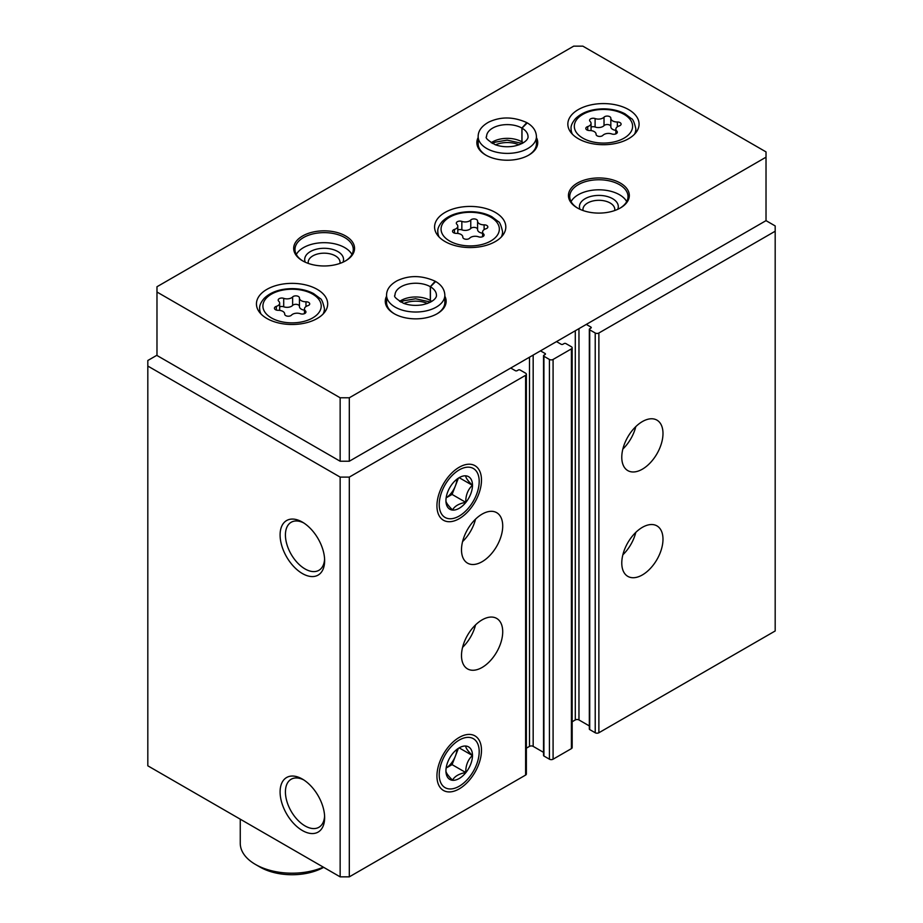 <?xml version="1.0" encoding="UTF-8"?>
<svg xmlns="http://www.w3.org/2000/svg" width="923" height="923" viewBox="0 0 923 923"><rect width="100%" height="100%" fill="white"/><g stroke="black" fill="none" stroke-linecap="round" stroke-linejoin="round"><path stroke-width="1.38" d="M621.779 563.03A29.144 16.822 -60 0 1 634.493 533.702A29.144 16.822 -60 0 1 656.957 525.891A29.144 16.822 -60 0 1 656.957 559.534A29.144 16.822 -60 0 1 627.813 576.367A29.144 16.822 -60 0 1 621.779 563.03M621.779 457.266A29.144 16.822 -60 0 1 634.493 427.937A29.144 16.822 -60 0 1 656.957 420.138A29.144 16.822 -60 0 1 656.957 453.781A29.144 16.822 -60 0 1 627.813 470.615A29.144 16.822 -60 0 1 621.779 457.266M586.29 324.411L590.87 327.054A1.292 0.75 0 0 1 590.87 328.115L589.716 328.773A1.292 0.75 0 0 0 589.336 329.303L589.336 729.055A1.292 0.75 0 0 0 589.716 729.585L595.22 732.758A2.596 1.5 0 0 0 598.877 732.758L775.182 630.974L775.182 225.927L766.021 220.643L766.021 151.903L582.851 46.15L573.691 46.15L156.979 286.741L156.979 292.026L340.149 397.778L349.309 397.778L766.021 157.187M589.336 329.303A1.292 0.75 0 0 0 589.716 329.834L595.22 333.007A2.596 1.5 0 0 0 598.877 333.007L775.182 231.223M540.497 350.855L545.078 353.497A1.292 0.75 0 0 1 545.078 354.559L543.924 355.217A1.292 0.75 0 0 0 543.543 355.747L543.543 755.499A1.292 0.75 0 0 0 543.924 756.029L549.427 759.202A2.596 1.5 0 0 0 553.085 759.202L571.406 748.622A2.596 1.5 0 0 0 572.168 747.561L572.168 347.809A2.596 1.5 0 0 0 571.406 346.76L565.903 343.587A1.292 0.75 0 0 0 564.08 343.587L562.926 344.244A1.292 0.75 0 0 1 561.103 344.244L556.523 341.602M543.543 355.747A1.292 0.75 0 0 0 543.924 356.278L549.427 359.451A2.596 1.5 0 0 0 553.085 359.451L571.406 348.871A2.596 1.5 0 0 0 572.168 347.809M461.5 655.561A29.144 16.822 -60 0 1 474.226 626.232A29.144 16.822 -60 0 1 496.678 618.422A29.144 16.822 -60 0 1 496.678 652.076A29.144 16.822 -60 0 1 467.534 668.898A29.144 16.822 -60 0 1 461.5 655.561M461.5 549.808A29.144 16.822 -60 0 1 474.226 520.48A29.144 16.822 -60 0 1 496.678 512.669A29.144 16.822 -60 0 1 496.678 546.324A29.144 16.822 -60 0 1 467.534 563.145A29.144 16.822 -60 0 1 461.5 549.808M481.483 750.307A31.497 18.183 120 0 0 459.216 737.442A31.497 18.183 120 0 0 436.937 776.024A31.497 18.183 120 0 0 459.216 788.888A31.497 18.183 120 0 0 481.483 750.307M481.483 480.098A31.497 18.183 120 0 0 459.216 467.246A31.497 18.183 120 0 0 436.937 505.816A31.497 18.183 120 0 0 459.216 518.68A31.497 18.183 120 0 0 481.483 480.098M156.979 355.217L147.818 360.501L147.818 765.813L340.149 876.85L349.309 876.85L525.614 775.066A2.596 1.5 0 0 0 526.364 774.005L526.364 374.253A2.596 1.5 0 0 0 525.614 373.192L520.111 370.019A1.292 0.75 0 0 0 518.288 370.019L517.134 370.677A1.292 0.75 0 0 1 515.311 370.677L510.731 368.035M349.309 876.85L349.309 477.099L525.614 375.303A2.596 1.5 0 0 0 526.364 374.253M302.375 830.527A31.497 18.183 -120 0 0 324.642 817.663A31.497 18.183 -120 0 0 302.375 779.081A31.497 18.183 -120 0 0 280.096 791.946A31.497 18.183 -120 0 0 302.375 830.527M302.375 573.541A31.497 18.183 -120 0 0 324.642 560.676A31.497 18.183 -120 0 0 302.375 522.106A31.497 18.183 -120 0 0 280.096 534.959A31.497 18.183 -120 0 0 302.375 573.541M340.149 876.85L340.149 477.099L349.309 477.099M147.818 366.05L340.149 477.099M572.168 721.751L575.294 719.94A2.596 1.5 0 0 1 578.963 719.94L589.336 725.928M526.364 748.184L529.502 746.372A2.596 1.5 0 0 1 533.171 746.372L543.543 752.372M303.748 522.937A27.736 16.014 -120 0 0 291.16 522.268A27.736 16.014 -120 0 0 286.915 544.489A27.736 16.014 -120 0 0 305.028 568.937A27.736 16.014 -120 0 0 318.897 570.31A27.736 16.014 -120 0 0 324.596 559.073M303.748 779.923A27.736 16.014 -120 0 0 291.16 779.243A27.736 16.014 -120 0 0 286.915 801.476A27.736 16.014 -120 0 0 305.028 825.912A27.736 16.014 -120 0 0 318.897 827.285A27.736 16.014 -120 0 0 324.596 816.059M475.541 519.153A29.144 16.822 -60 0 1 462.573 541.593M635.809 426.611A29.144 16.822 -60 0 1 622.852 449.063M475.541 624.906A29.144 16.822 -60 0 1 462.573 647.346M635.809 532.363A29.144 16.822 -60 0 1 622.852 554.815M445.013 241.526A35.616 20.56 0 0 0 483.837 245.991A35.616 20.56 0 0 0 505.816 226.989A35.616 20.56 0 0 0 470.199 206.429A35.616 20.56 0 0 0 434.583 226.989A35.616 20.56 0 0 0 445.013 241.526M578.271 138.681A35.616 20.56 0 0 0 617.095 143.146A35.616 20.56 0 0 0 639.074 124.144A35.616 20.56 0 0 0 603.457 103.584A35.616 20.56 0 0 0 567.841 124.144A35.616 20.56 0 0 0 578.271 138.681M266.874 318.47A35.616 20.56 0 0 0 305.698 322.923A35.616 20.56 0 0 0 327.688 303.921A35.616 20.56 0 0 0 292.06 283.361A35.616 20.56 0 0 0 256.444 303.921A35.616 20.56 0 0 0 266.874 318.47M478.149 137.573A30.436 17.572 0 0 0 485.775 155.076A30.436 17.572 0 0 0 528.821 155.076A30.436 17.572 0 0 0 536.436 137.573M302.594 260.828A30.436 17.572 0 0 0 345.64 260.828A30.436 17.572 0 0 0 345.64 235.976A30.436 17.572 0 0 0 302.594 235.976A30.436 17.572 0 0 0 302.594 260.828L302.594 260.828M577.36 207.952A30.436 17.572 0 0 0 620.406 207.952A30.436 17.572 0 0 0 620.406 183.1A30.436 17.572 0 0 0 577.36 183.1A30.436 17.572 0 0 0 577.36 207.952L577.36 207.952M386.564 296.214A30.436 17.572 0 0 0 394.179 313.705A30.436 17.572 0 0 0 437.225 313.705A30.436 17.572 0 0 0 444.851 296.214M340.149 397.778L340.149 461.235L156.979 355.482L156.979 292.026M340.149 461.235L349.309 461.235L349.309 397.778M349.309 461.235L766.021 220.643M427.464 303.459A19.429 11.214 0 0 0 403.951 303.459M436.764 313.97A29.144 16.822 0 0 0 444.851 302.34L444.851 295.198C444.598 289.545 441.54 284.988 435.679 281.515L430.406 286.765L430.406 300.517A20.721 11.964 0 0 1 431.791 301.394M444.851 295.198A29.144 16.822 0 0 1 415.708 312.02A29.144 16.822 0 0 1 386.564 295.198L386.564 302.34A29.144 16.822 0 0 0 394.652 313.97M614.695 210.536A15.922 9.195 0 0 0 614.799 209.498A15.922 9.195 0 0 0 598.877 200.303A15.922 9.195 0 0 0 582.955 209.498A15.922 9.195 0 0 0 583.059 210.536M617.741 209.313A19.429 11.214 0 0 0 598.877 195.411A19.429 11.214 0 0 0 580.013 209.313M626.694 201.606A29.144 16.822 0 0 0 598.877 189.803A29.144 16.822 0 0 0 571.06 201.606M619.933 208.217A29.144 16.822 0 0 0 628.021 196.587A29.144 16.822 0 0 0 598.877 179.754A29.144 16.822 0 0 0 569.733 196.587A29.144 16.822 0 0 0 577.821 208.217M339.941 263.413A15.922 9.195 0 0 0 340.045 262.374A15.922 9.195 0 0 0 324.123 253.179A15.922 9.195 0 0 0 308.201 262.374A15.922 9.195 0 0 0 308.305 263.413M342.987 262.19A19.429 11.214 0 0 0 324.123 248.287A19.429 11.214 0 0 0 305.259 262.19M351.94 254.483A29.144 16.822 0 0 0 324.123 242.68A29.144 16.822 0 0 0 296.306 254.483M345.179 261.094A29.144 16.822 0 0 0 353.267 249.464A29.144 16.822 0 0 0 324.123 232.631A29.144 16.822 0 0 0 294.979 249.464A29.144 16.822 0 0 0 303.067 261.094M519.049 144.83A19.429 11.214 0 0 0 495.536 144.83M528.348 155.341A29.144 16.822 0 0 0 536.436 143.711L536.436 136.569C536.182 130.916 533.125 126.359 527.264 122.886L521.991 128.135L521.991 141.888A20.721 11.964 0 0 1 523.376 142.765M536.436 136.569A29.144 16.822 0 0 1 507.292 153.391A29.144 16.822 0 0 1 478.149 136.569L478.149 143.711A29.144 16.822 0 0 0 486.236 155.341M240.257 819.174L240.257 843.276A51.803 29.917 0 0 0 255.429 864.424A51.803 29.917 0 0 0 323.315 867.135M260.009 867.066L255.429 864.424L260.009 867.066A45.331 26.167 0 0 0 323.661 867.332M307.797 305.709A3.623 2.088 0 0 0 309.701 303.875A3.623 2.088 0 0 0 305.974 301.775A6.346 3.669 0 0 1 299.444 298.117A6.346 3.669 0 0 1 299.444 298.014A3.623 2.088 0 0 0 299.444 297.944A3.623 2.088 0 0 0 296.71 295.914A3.623 2.088 0 0 0 292.626 296.952A6.346 3.669 0 0 1 283.707 298.337A3.623 2.088 0 0 0 280.038 298.291A3.623 2.088 0 0 0 278.181 300.113A3.623 2.088 0 0 0 278.723 301.221A6.346 3.669 0 0 1 279.669 303.136A6.346 3.669 0 0 1 276.335 306.367A3.623 2.088 0 0 0 274.431 308.201A3.623 2.088 0 0 0 278.158 310.301A6.346 3.669 0 0 1 284.688 313.958A6.346 3.669 0 0 1 284.688 314.074A3.623 2.088 0 0 0 284.688 314.132A3.623 2.088 0 0 0 287.422 316.162A3.623 2.088 0 0 0 291.506 315.124A6.346 3.669 0 0 1 300.425 313.739A3.623 2.088 0 0 0 304.094 313.785A3.623 2.088 0 0 0 305.951 311.962A3.623 2.088 0 0 0 305.409 310.866A6.346 3.669 0 0 1 304.463 308.94A6.346 3.669 0 0 1 307.797 305.709M299.444 298.221L299.444 306.471A6.346 3.669 0 0 0 299.444 306.574A6.346 3.669 0 0 0 304.463 310.163M299.444 306.309A3.623 2.088 0 0 0 296.629 304.371A3.623 2.088 0 0 0 292.626 305.421L292.626 296.952M279.669 306.886A3.623 2.088 0 0 1 283.707 306.794A6.346 3.669 0 0 0 292.626 305.421M619.195 125.932A3.623 2.088 0 0 0 621.098 124.086A3.623 2.088 0 0 0 617.36 121.998A6.346 3.669 0 0 1 610.83 118.34A6.346 3.669 0 0 1 610.841 118.225A3.623 2.088 0 0 0 610.841 118.167A3.623 2.088 0 0 0 608.095 116.136A3.623 2.088 0 0 0 604.023 117.175A6.346 3.669 0 0 1 595.104 118.559A3.623 2.088 0 0 0 591.435 118.513A3.623 2.088 0 0 0 589.578 120.336A3.623 2.088 0 0 0 590.109 121.432A6.346 3.669 0 0 1 591.055 123.359A6.346 3.669 0 0 1 587.72 126.578A3.623 2.088 0 0 0 585.817 128.424A3.623 2.088 0 0 0 589.555 130.524A6.346 3.669 0 0 1 596.085 134.181A6.346 3.669 0 0 1 596.073 134.285A3.623 2.088 0 0 0 596.073 134.343A3.623 2.088 0 0 0 598.819 136.373A3.623 2.088 0 0 0 602.892 135.346A6.346 3.669 0 0 1 611.811 133.962A3.623 2.088 0 0 0 615.479 134.008A3.623 2.088 0 0 0 617.337 132.185A3.623 2.088 0 0 0 616.806 131.078A6.346 3.669 0 0 1 615.86 129.162A6.346 3.669 0 0 1 619.195 125.932M610.841 118.444L610.841 126.693A6.346 3.669 0 0 0 610.83 126.797A6.346 3.669 0 0 0 615.86 130.374M610.83 126.532A3.623 2.088 0 0 0 608.015 124.582A3.623 2.088 0 0 0 604.023 125.632L604.023 117.175M591.055 127.109A3.623 2.088 0 0 1 595.104 127.016A6.346 3.669 0 0 0 604.023 125.632M485.936 228.777A3.623 2.088 0 0 0 487.84 226.931A3.623 2.088 0 0 0 484.114 224.843A6.346 3.669 0 0 1 477.583 221.185A6.346 3.669 0 0 1 477.583 221.07A3.623 2.088 0 0 0 477.583 221.012A3.623 2.088 0 0 0 474.837 218.982A3.623 2.088 0 0 0 470.765 220.02A6.346 3.669 0 0 1 461.846 221.405A3.623 2.088 0 0 0 458.177 221.358A3.623 2.088 0 0 0 456.32 223.181A3.623 2.088 0 0 0 456.85 224.277A6.346 3.669 0 0 1 457.796 226.204A6.346 3.669 0 0 1 454.462 229.423A3.623 2.088 0 0 0 452.558 231.269A3.623 2.088 0 0 0 456.297 233.369A6.346 3.669 0 0 1 462.827 237.026A6.346 3.669 0 0 1 462.815 237.13A3.623 2.088 0 0 0 462.815 237.188A3.623 2.088 0 0 0 465.561 239.219A3.623 2.088 0 0 0 469.634 238.192A6.346 3.669 0 0 1 478.552 236.807A3.623 2.088 0 0 0 482.221 236.853A3.623 2.088 0 0 0 484.09 235.03A3.623 2.088 0 0 0 483.548 233.923A6.346 3.669 0 0 1 482.602 232.008A6.346 3.669 0 0 1 485.936 228.777M477.583 221.289L477.583 229.539A6.346 3.669 0 0 0 477.583 229.642A6.346 3.669 0 0 0 482.602 233.219M477.583 229.377A3.623 2.088 0 0 0 474.757 227.427A3.623 2.088 0 0 0 470.765 228.477L470.765 220.02M457.796 229.954A3.623 2.088 0 0 1 461.846 229.862A6.346 3.669 0 0 0 470.765 228.477M399.624 301.394A20.721 11.964 0 0 1 430.314 300.46L430.314 286.707L435.206 281.238C421.857 275.239 409.154 275.077 397.109 280.754C390.071 284.699 386.564 289.522 386.564 295.198M491.209 142.765A20.721 11.964 0 0 1 521.899 141.83L521.899 128.078L526.791 122.609C513.442 116.61 500.751 116.448 488.694 122.124C481.656 126.07 478.149 130.881 478.149 136.569M459.216 516.038A28.267 16.314 -60 0 1 439.221 504.5A28.267 16.314 -60 0 1 459.216 469.888A28.267 16.314 -60 0 1 479.199 481.425A28.267 16.314 -60 0 1 459.216 516.038L459.216 516.038M459.216 508.296A18.783 10.845 -60 0 1 445.936 500.624A18.783 10.845 -60 0 1 459.216 477.629A18.783 10.845 -60 0 1 465.85 475.841A18.783 10.845 -60 0 1 472.034 489.525A18.783 10.845 -60 0 1 459.216 508.296M445.936 500.554C445.809 502.343 448.013 505.469 452.535 509.958C454.635 506.092 459.043 503.554 465.757 502.331C465.642 495.351 467.846 489.675 472.368 485.29C467.869 480.848 465.665 477.71 465.757 475.887M452.085 494.428L455.385 485.913A16.187 9.345 -60 0 1 446.132 497.843L452.085 494.428L465.757 502.331M459.296 477.745L472.368 485.29M456.897 479.187A16.187 9.345 -60 0 1 455.385 485.913L458.396 478.149M459.216 786.234A28.267 16.314 -60 0 1 439.221 774.697A28.267 16.314 -60 0 1 459.216 740.084A28.267 16.314 -60 0 1 479.199 751.622A28.267 16.314 -60 0 1 459.216 786.234L459.216 786.234M459.216 778.504A18.783 10.845 -60 0 1 445.936 770.832A18.783 10.845 -60 0 1 459.216 747.826A18.783 10.845 -60 0 1 465.85 746.049A18.783 10.845 -60 0 1 472.034 759.733A18.783 10.845 -60 0 1 459.216 778.504M445.936 770.763C445.809 772.539 448.013 775.678 452.535 780.166C454.635 776.301 459.043 773.751 465.757 772.528C465.642 765.559 467.846 759.883 472.368 755.499C467.869 751.057 465.665 747.918 465.757 746.096M452.085 764.636L455.385 756.122A16.187 9.345 -60 0 1 446.132 768.051L452.085 764.636L465.757 772.528M459.296 747.942L472.368 755.499M456.897 749.395A16.187 9.345 -60 0 1 455.385 756.122L458.396 748.345M598.877 732.758L598.877 333.007M571.406 748.622L571.406 348.871M553.085 759.202L553.085 359.451M525.614 775.066L525.614 375.303M529.502 746.372L529.502 357.201M533.171 746.372L533.171 355.078M545.078 354.559L545.078 353.497M543.924 756.029L543.924 356.278M549.427 759.202L549.427 359.451M575.294 719.94L575.294 330.757M578.963 719.94L578.963 328.646M590.87 328.115L590.87 327.054M589.716 729.585L589.716 329.834M595.22 732.758L595.22 333.007M271.454 317.939A29.144 16.822 0 0 0 320.212 310.393A29.144 16.822 0 0 0 284.526 289.787A29.144 16.822 0 0 0 271.454 317.939M323.096 314.016A32.386 18.691 0 0 0 324.446 308.686C322.981 302.202 321.492 298.764 319.993 298.383L313.658 293.629C307.521 290.364 300.39 288.691 292.245 288.622C280.107 288.772 270.751 292.014 264.186 298.348C260.782 302.375 259.282 305.825 259.686 308.686A32.386 18.691 0 0 0 261.024 314.016M283.707 306.794L283.707 298.337M276.335 310.047L276.335 306.367M305.409 313.059L305.409 310.866M305.974 306.563L305.974 301.775M582.851 138.15A29.144 16.822 0 0 0 631.609 130.616A29.144 16.822 0 0 0 595.912 110.01A29.144 16.822 0 0 0 582.851 138.15M634.493 134.239A32.386 18.691 0 0 0 635.843 128.897C634.378 122.413 632.89 118.986 631.378 118.606L625.056 113.852C618.918 110.587 611.776 108.914 603.63 108.845C591.493 108.983 582.148 112.237 575.571 118.571C572.179 122.597 570.679 126.047 571.083 128.897A32.386 18.691 0 0 0 572.422 134.239M595.104 127.016L595.104 118.559M587.72 130.27L587.72 126.578M616.806 133.281L616.806 131.078M617.36 126.786L617.36 121.998M449.593 240.995A29.144 16.822 0 0 0 498.351 233.461A29.144 16.822 0 0 0 462.654 212.855A29.144 16.822 0 0 0 449.593 240.995M501.235 237.084A32.386 18.691 0 0 0 502.585 231.742C501.12 225.258 499.631 221.832 498.12 221.451L491.797 216.686C485.66 213.432 478.518 211.759 470.372 211.69C458.235 211.828 448.89 215.071 442.313 221.416C438.921 225.443 437.421 228.892 437.825 231.742A32.386 18.691 0 0 0 439.163 237.084M461.846 229.862L461.846 221.405M454.462 233.115L454.462 229.423M483.548 236.126L483.548 233.923M484.114 229.631L484.114 224.843M430.314 286.707A20.721 11.964 0 0 0 407.747 284.157A20.721 11.964 0 0 0 394.986 295.198C393.417 296.398 396.302 299.11 403.639 303.344C409.362 305.398 415.558 305.894 422.203 304.832C435.229 302.017 436.902 296.306 436.429 295.198A20.721 11.964 0 0 0 430.406 286.765M521.899 128.078A20.721 11.964 0 0 0 499.331 125.528A20.721 11.964 0 0 0 486.571 136.569C485.002 137.769 487.886 140.481 495.224 144.715C500.947 146.769 507.142 147.265 513.788 146.203C526.814 143.377 528.487 137.665 528.014 136.569A20.721 11.964 0 0 0 521.991 128.135M324.446 312.493L324.446 308.686M259.686 312.493L259.686 308.686M279.669 310.382L279.669 303.136M304.463 313.647L304.463 308.94M299.444 306.574L299.444 298.117M635.843 132.716L635.843 128.897M571.083 132.716L571.083 128.897M591.055 130.593L591.055 123.359M615.86 133.87L615.86 129.162M610.83 126.797L610.83 118.34M502.585 235.55L502.585 231.742M437.825 235.55L437.825 231.742M457.796 233.438L457.796 226.204M482.602 236.715L482.602 232.008M477.583 229.642L477.583 221.185M430.614 302.075L415.581 298.764L403.789 300.748L400.801 302.075M522.199 143.446L507.165 140.134L495.374 142.119L492.386 143.446"/></g></svg>
